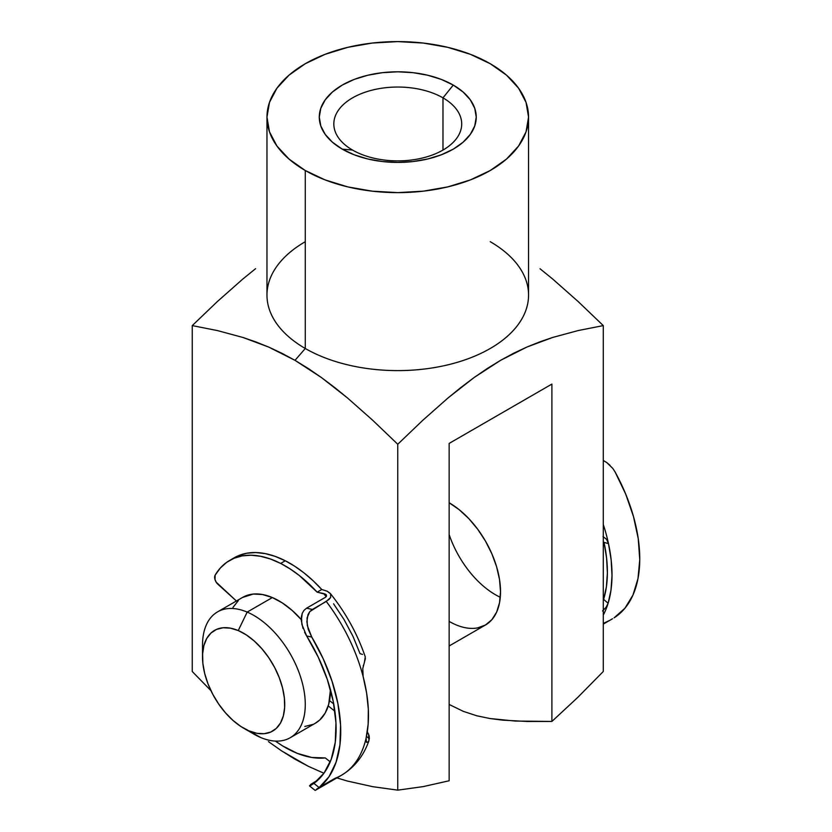 <?xml version="1.0" encoding="UTF-8"?>
<svg xmlns="http://www.w3.org/2000/svg" width="832" height="832" viewBox="0 0 832 832"><rect width="100%" height="100%" fill="white"/><g stroke="black" fill="none" stroke-linecap="round" stroke-linejoin="round"><path stroke-width="1.25" d="M449.145 534.539A72.665 41.954 -120 0 0 500.282 597.262A72.665 41.954 60 0 1 495.383 594.703M477.682 627.879L485.472 624.998L491.858 619.694L496.61 612.175L499.533 602.742L500.521 591.739A72.665 41.954 60 0 1 485.472 624.998A72.665 41.954 60 0 1 449.145 621.4M442.978 97.854A63.939 36.92 0 0 0 352.55 97.854A63.939 36.92 0 0 0 352.55 150.062L342.274 149.146A78.478 45.302 180 0 1 342.274 85.072A78.478 45.302 180 0 1 453.253 85.072L442.978 97.854L442.978 150.062L442.978 97.854A63.939 36.92 180 0 1 461.708 123.958A63.939 36.92 180 0 1 422.23 158.07A63.939 36.92 180 0 1 352.55 150.062A63.939 36.92 180 0 1 333.819 123.958A63.939 36.92 180 0 1 373.287 89.856A63.939 36.92 180 0 1 442.978 97.854L453.253 85.072L463.008 91.936L470.267 99.778L474.729 108.274L476.237 117.114L474.729 125.954L470.267 134.451L463.008 142.282L453.253 149.146L441.355 154.783L427.794 158.964L413.067 161.543L397.758 162.417L382.45 161.543L367.734 158.964L354.162 154.783L342.274 149.146L332.509 142.282L325.26 134.451L320.798 125.954L319.29 117.114L320.798 108.274L325.26 99.778L332.509 91.936L342.274 85.072L354.162 79.435L367.734 75.254L382.45 72.675L397.758 71.802L413.067 72.675L427.794 75.254L441.355 79.435L453.253 85.072A78.478 45.302 180 0 1 453.253 149.146A78.478 45.302 180 0 1 342.274 149.146L352.55 150.062A63.939 36.92 0 0 0 442.978 150.062A63.939 36.92 0 0 0 442.978 97.854M210.964 690.685L192.244 671.497L210.964 690.674M268.434 741.603L281.663 750.922L268.434 741.603M295.006 759.2L281.663 750.922L308.308 766.303L323.96 773.24L308.308 766.303L295.006 759.2M490.246 241.696A130.79 75.514 180 0 1 490.246 348.494A130.79 75.514 180 0 1 305.282 348.494L305.282 170.508A130.79 75.514 180 0 1 266.968 117.114A130.79 75.514 180 0 1 347.714 47.351A130.79 75.514 180 0 1 490.246 63.721L470.423 54.33L447.814 47.351L423.28 43.056L397.758 41.6L372.247 43.056L347.714 47.351L325.094 54.33L305.282 63.721L289.016 75.161L276.931 88.213L269.485 102.378L266.968 117.114L269.485 131.841L276.931 146.006L289.016 159.058L305.282 170.508L305.282 348.494A130.79 75.514 0 0 0 447.814 364.853A130.79 75.514 0 0 0 528.549 295.09L528.549 117.114A130.79 75.514 180 0 1 447.814 186.878A130.79 75.514 180 0 1 305.282 170.508L325.094 179.899L347.714 186.878L372.247 191.173L397.758 192.618L423.28 191.173L447.814 186.878L470.423 179.899L490.246 170.508L506.511 159.058L518.596 146.006L526.042 131.841L528.549 117.114L526.042 102.378L518.596 88.213L506.511 75.161L490.246 63.721A130.79 75.514 180 0 1 528.549 117.114M540.041 268.757L552.926 279.23L540.041 268.757M578.302 301.683L552.926 279.23L578.302 301.683L603.283 325.603L578.302 301.683M578.146 330.564L603.283 325.603L603.283 671.497L603.283 325.603L578.146 330.564L552.646 337.459L578.146 330.564M539.791 341.869L552.646 337.459L526.854 347.069L539.791 341.869M513.833 353.163L526.854 347.069L500.698 360.256L513.833 353.163M487.458 368.378L500.698 360.256L474.188 377.468L487.458 368.378M461.105 387.327L474.188 377.468L448.198 397.81L461.105 387.327M422.781 420.295L448.198 397.81L422.781 420.295L397.758 444.257L422.781 420.295M372.778 420.337L397.758 444.257L397.758 790.15L423.103 786.625L449.145 780.77L449.145 443.414L551.897 384.082L551.897 721.448L577.845 697.32L603.283 671.497L577.845 697.32L551.897 721.448L527.498 721.479L502.663 720.148L489.944 718.526L476.871 715.801L463.351 711.37L449.145 704.454L463.351 711.37L476.871 715.801L489.944 718.526L515.154 721.053L551.897 721.448L551.897 384.082L449.145 443.414L449.145 780.77L423.103 786.625L397.758 790.15L397.758 444.257L372.778 420.337L347.412 397.883L372.778 420.337M334.526 387.41L347.412 397.883L321.464 377.572L334.526 387.41M308.225 368.472L321.464 377.572L295.006 360.35L308.225 368.472M266.968 117.114L266.968 295.09A130.79 75.514 0 0 0 305.282 348.494L295.006 360.35L305.282 348.494A130.79 75.514 180 0 1 305.282 241.696M281.85 353.246L295.006 360.35L268.798 347.121L281.85 353.246M255.84 341.91L268.798 347.121L242.965 337.48L255.84 341.91M217.422 330.574L242.965 337.48L217.422 330.574L192.244 325.603L217.422 330.574M217.266 301.642L192.244 325.603L192.244 671.497L192.244 325.603L217.266 301.642L242.684 279.157L217.266 301.642M255.59 268.674L242.684 279.157L255.59 268.674M336.887 777.899L347.36 781.04L372.85 786.698L397.758 790.15L372.85 786.698L347.36 781.04L336.887 777.899M500.521 591.739L499.533 579.592L496.61 566.769L491.858 553.779L485.472 541.091L477.682 529.225L468.801 518.606L459.16 509.673L449.145 502.746A72.665 41.954 60 0 1 500.521 591.739M301.267 619.559A72.665 41.954 -120 0 0 272.355 597.553L247.177 612.092L238.243 630.562A58.126 33.561 60 0 1 284.378 698.038A58.126 33.561 60 0 1 249.007 730.881L260.624 737.495A72.665 41.954 -120 0 0 304.834 696.436A72.665 41.954 -120 0 0 247.177 612.092A72.665 41.954 60 0 1 299.978 675.147A72.665 41.954 60 0 1 290.233 737.714A72.665 41.954 60 0 1 260.624 737.495A72.665 41.954 60 0 1 248.477 730.652M290.233 737.714L315.411 723.185A72.665 41.954 -120 0 0 330.45 689.718L328.713 704.246L325.166 713.086L319.852 719.898L315.255 723.268M242.58 597.428L253.375 594.048L262.548 594.537L272.355 597.553L282.422 602.982L292.354 610.615L301.787 620.152M312.967 724.412L304.782 726.471M232.991 607.422L238.306 600.621M202.81 651.56A72.665 41.954 60 0 1 217.568 611.863A72.665 41.954 60 0 1 247.177 612.092L272.355 597.553A72.665 41.954 -120 0 0 242.746 597.334L217.568 611.863M238.243 630.562L230.402 628.15L223.059 627.754L216.518 629.398L211.006 633.017L206.752 638.456L203.913 645.528L202.613 653.952L202.873 663.406L204.703 673.525L208.031 683.925L212.732 694.19L218.608 703.945L225.462 712.806L233.002 720.439L240.947 726.544L249.007 730.881L256.849 733.294L264.191 733.689L270.733 732.056L276.245 728.437L280.498 722.987L283.327 715.915L284.638 707.491L284.378 698.038L282.537 687.918L279.209 677.529L274.518 667.254L268.632 657.498L261.789 648.638L254.249 641.014L246.303 634.91L238.243 630.562L247.177 612.092A72.665 41.954 -120 0 0 202.519 645.133L202.519 656.989A58.126 33.561 60 0 1 238.243 630.562M243.62 728.187L253.895 734.115A72.665 41.954 -120 0 0 260.624 737.495L249.007 730.881A58.126 33.561 60 0 1 243.62 728.187A58.126 33.561 60 0 1 202.519 656.989M604.011 542.35L608.504 543.681L606.58 539.344L603.044 536.578L606.58 539.344L608.504 543.681A130.79 75.514 -120 0 0 603.283 524.482A130.79 75.514 60 0 1 608.504 543.681L604.011 542.35A124.249 71.739 60 0 1 603.626 599.362L608.109 603.294A130.79 75.514 60 0 1 603.283 615.087A130.79 75.514 -120 0 0 608.109 603.294L610.979 590.169L612.009 575.661L611.177 560.061L608.504 543.681A130.79 75.514 60 0 1 608.109 603.294L606.122 607.214L602.524 610.979L606.122 607.214L608.109 603.294L603.626 599.362L606.393 586.82L607.391 572.946L606.59 558.022L604.001 542.287M603.304 460.47L606.788 462.582L603.304 460.47M609.991 465.265L606.788 462.582L612.768 468.395L615.077 471.931L612.747 468.364M614.089 617.822A130.79 75.514 -120 0 0 615.077 471.931L625.685 494.052L633.495 516.578L638.248 538.699L639.756 559.645L637.978 578.656L632.965 595.057L624.905 608.275L614.089 617.822M603.283 600.319L603.626 599.362M608.91 620.724L603.283 623.48M326.175 596.648L323.596 593.538L317.148 592.155L321.776 589.493L313.009 580.642L303.93 572.832L294.642 566.176L285.282 560.768A111.176 64.189 -120 0 0 234.281 557.752L229.653 560.425A111.176 64.189 60 0 1 280.665 563.43L285.282 560.768L275.122 556.358L265.21 553.602L255.715 552.552L246.802 553.228L238.618 555.61L234.166 557.814M325.863 594.412L317.148 592.155L299.302 575.505L290.014 568.849L280.665 563.43L270.494 559.021L260.582 556.275L251.098 555.225L242.174 555.89L234 558.282L226.678 562.328L220.366 567.986L215.145 575.141A111.176 64.189 60 0 1 229.653 560.425M362.534 654.43L360.048 653.661L352.986 636.355L344.063 619.57L333.559 603.793M215.145 575.141L215.03 579.634L216.226 582.213L236.402 600.985L218.005 584.355A6.542 3.775 60 0 1 215.145 575.141M364.551 661.409L365.269 656.885M365.31 656.978C357.396 633.87 345.717 612.695 330.273 593.434L327.246 591.24L321.776 589.493A111.176 64.189 -120 0 0 285.282 560.768L280.665 563.43A111.176 64.189 60 0 1 317.148 592.155L321.776 589.493L327.246 591.24L330.595 593.892L330.658 597.459L326.269 601.432A130.79 75.514 60 0 1 363.116 676.489L366.631 693.118L368.316 709.114L368.15 724.173L366.132 737.974A130.79 75.514 60 0 1 341.39 775.31A130.79 75.514 -120 0 0 366.132 737.974A130.79 75.514 -120 0 0 363.116 676.489A130.79 75.514 -120 0 0 326.269 601.432L312.395 609.44L306.561 608.192L325.062 597.511L306.561 608.192L303.919 610.438L302.214 613.413L301.392 616.855L301.881 624.447L306.654 635.981A124.249 71.739 60 0 1 313.893 783.38L309.806 785.866L310.638 784.493L318.344 779.688L310.638 784.493M311.064 785.262L309.431 785.834M367.307 731.671L369.158 735.852L369.346 738.691L366.465 736.403L369.346 738.691L368.493 741.666L366.631 742.383M334.89 711.225L328.224 705.91L334.89 711.225M329.534 700.596L333.726 703.945L329.534 700.596M325.291 757.931A111.176 64.189 60 0 1 275.423 741.094L282.485 745.826L297.357 753.376L311.802 757.463L325.291 757.931L330.231 761.862L325.291 757.931M321.09 786.354L334.963 778.346A130.79 75.514 60 0 0 341.39 775.31L315.494 790.254M316.566 789.194L318.417 787.966M315.38 790.317L316.17 789.818M319.134 787.561L329.035 776.682L336.045 762.289L339.945 744.9L340.569 725.14L337.917 703.695L332.072 681.335L323.242 658.861L311.75 637.073A130.79 75.514 60 0 1 319.134 787.561L313.893 783.38L319.134 787.561M330.595 593.892L330.658 597.459L329.035 599.456L309.785 611.614L307.05 617.958L307.289 625.529L311.75 637.073L306.654 635.981L318.334 657.342L327.319 679.494L333.278 701.584L335.962 722.779L335.275 742.258L331.24 759.262L324.022 773.146L313.893 783.38L310.7 785.46M325.062 597.511L325.832 596.981M363.262 665.891L363.418 665.267M362.554 671.174L363.116 676.489L362.794 668.45L365.404 658.466M365.986 741.187L366.132 737.974L366.402 742.154L368.295 741.936L368.93 740.73C363.615 755.924 354.432 767.447 341.39 775.31M368.618 734.115L368.93 740.73M304.595 632.237L306.654 635.981L311.75 637.073L308.277 629.439L306.852 621.65L307.996 614.536L309.785 611.614L312.395 609.44L306.561 608.192L303.919 610.438L302.214 613.413L301.319 620.599L302.994 628.378M326.154 594.61L324.563 593.798L326.154 594.61L326.498 596.19L326.342 594.838M449.145 645.975L485.472 624.998M603.283 624.104L612.56 618.748M315.141 790.4L309.462 785.876"/></g></svg>
